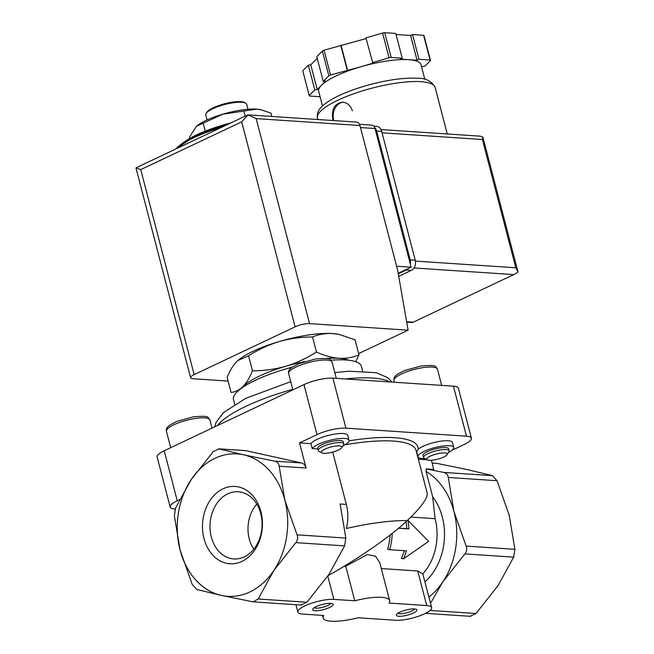 <?xml version="1.0" encoding="UTF-8"?>
<svg xmlns="http://www.w3.org/2000/svg" width="654" height="654" viewBox="0 0 654 654"><rect width="100%" height="100%" fill="white"/><g stroke="black" fill="none" stroke-linecap="round" stroke-linejoin="round"><path stroke-width="0.98" d="M318.22 450.492L317.697 448.464A13.219 3.319 -14.6 0 1 329.649 441.924A13.219 3.319 -14.6 0 1 343.276 441.802L343.8 443.829A13.219 3.319 165.4 0 0 330.172 443.952A13.219 3.319 165.4 0 0 318.22 450.492A13.219 3.319 165.4 0 0 318.58 451.015L321.891 452.846A10.627 2.665 165.4 0 0 338.371 450.034A10.627 2.665 165.4 0 0 341.748 447.671A10.627 2.665 165.4 0 0 331.398 446.903A10.627 2.665 165.4 0 0 321.654 452.691A10.627 2.665 165.4 0 0 321.891 452.846M341.748 447.671L343.579 444.777A13.219 3.319 165.4 0 0 343.8 443.829M192.227 584.439L180.054 549.916L174.356 515.826L175.591 508.011L191.181 479.619A71.368 55.149 -86.2 0 0 180.054 549.916A71.368 55.149 -86.2 0 0 221.346 595.41A71.368 55.149 -86.2 0 0 273.756 570.607L258.166 598.999L253.188 601.86L221.346 595.41L196.821 589.491L192.227 584.439M317.828 448.971L312.228 448.595L310.944 443.649A19.187 4.815 -14.6 0 1 330.417 434.926A19.187 4.815 -14.6 0 1 347.764 435.343L349.056 440.297A19.187 4.815 -14.6 0 1 342.933 445.799M218.501 448.808L245.258 450.59A7.93 6.131 93.8 0 1 245.969 450.688L301.494 462.95A7.93 6.131 93.8 0 1 306.08 468.002L299.54 442.889L310.944 443.649M279.184 466.212L284.882 500.31L297.055 534.833C298.134 537.694 297.725 540.294 295.821 542.64L273.756 570.607A71.368 55.149 -86.2 0 0 284.882 500.31A71.368 55.149 -86.2 0 0 243.599 454.816A71.368 55.149 -86.2 0 0 191.181 479.619L213.245 451.652L219.074 448.897L243.599 454.816L274.598 461.16C277.288 461.822 278.817 463.506 279.184 466.212L306.08 468.002M301.118 604.999L306.939 602.244L329.003 574.286L344.593 545.886L345.835 538.079L340.129 503.981L346.326 504.397L332.698 452.069M182.785 143.046A58.149 14.601 -14.6 0 1 196.625 134.887A58.149 14.601 -14.6 0 1 230.821 122.944M339.393 334.496L338.453 334.3A58.149 14.601 165.4 0 0 332.534 333.532L339.393 334.505L355.065 339.81L358.981 354.844C352.882 357.485 346.211 358.637 338.985 358.294C331.676 357.664 324.171 355.572 316.454 352.016C306.816 358.188 296.581 362.945 285.733 366.281C274.827 369.33 263.742 370.843 252.485 370.81C249.787 377.448 246.64 382.672 243.026 386.489C239.348 390.021 235.35 392.008 231.042 392.433L227.126 377.407C229.816 370.769 232.971 365.545 236.576 361.727L237.803 360.575L248.569 355.784C258.207 349.604 268.442 344.854 279.283 341.519C290.196 338.461 301.281 336.949 312.538 336.982C318.645 334.341 325.308 333.197 332.534 333.532A58.149 14.601 165.4 0 0 279.283 341.519A58.149 14.601 165.4 0 0 237.901 360.493A58.149 14.601 165.4 0 0 237.451 360.894M355.751 361.695L358.981 354.844M312.538 336.982L316.454 352.016M248.569 355.784L252.485 370.81M430.528 603.241L442.84 581.856L464.904 553.897C466.809 551.551 467.218 548.943 466.139 546.082L453.966 511.559L448.268 477.469C447.892 474.763 446.363 473.079 443.682 472.409L426.114 468.918L433.774 469.433L431.387 460.269M432.106 463.024L436.929 463.392L467.929 469.744L492.454 475.654L497.04 480.715L509.213 515.238L514.911 549.327L513.676 557.143L498.086 585.534L476.022 613.493L470.201 616.256M392.212 533.386A52.868 40.85 93.8 0 1 389.678 549.712L387.601 549.417A50.219 38.807 93.8 0 0 390.086 535.046M398.548 528.252L408.897 528.939A52.868 40.85 93.8 0 0 407.916 520.388L428.64 541.349L403.559 558.827A52.868 40.85 93.8 0 0 406.42 550.823L389.678 549.712M329.6 607.484A10.57 2.657 165.4 0 0 332.616 603.806A10.57 2.657 165.4 0 0 322.234 604.476A10.57 2.657 165.4 0 0 312.849 608.948A10.57 2.657 165.4 0 0 317.738 610.664A10.57 2.657 165.4 0 0 329.6 607.484M413.303 613.06A10.57 2.657 165.4 0 0 416.32 609.373A10.57 2.657 165.4 0 0 405.938 610.043A10.57 2.657 165.4 0 0 396.553 614.523A10.57 2.657 165.4 0 0 401.442 616.231A10.57 2.657 165.4 0 0 413.303 613.06M395.67 620.27L358.008 617.76A34.36 8.625 -14.6 0 1 323.133 617.932A34.36 8.625 -14.6 0 1 323.705 615.479L302.786 614.09A21.149 5.306 -14.6 0 1 297.856 612.07A21.149 5.306 -14.6 0 1 310.552 603.56A21.149 5.306 -14.6 0 1 333.851 599.391L354.762 600.781A34.36 8.625 -14.6 0 1 389.637 600.609A34.36 8.625 -14.6 0 1 389.073 603.062L426.727 605.571A21.149 5.306 -14.6 0 1 431.656 607.591A21.149 5.306 -14.6 0 1 418.961 616.093A21.149 5.306 -14.6 0 1 395.67 620.27M410.892 517.077L435.09 518.687L432.67 496.762L426.065 471.411A71.368 55.149 93.8 0 1 453.966 511.559A71.368 55.149 93.8 0 1 442.84 581.856A71.368 55.149 93.8 0 1 428.918 597.045M381.29 568.563L417.718 570.991L422.803 573.877L431.656 607.591M354.762 600.781L345.753 566.201L367.229 554.592L375.486 556.17L379.786 562.759L389.637 600.609M344.405 566.111L345.753 566.201M404.303 550.684A50.219 38.807 93.8 0 1 401.376 558.508L403.559 558.827M406.036 521.704A50.219 38.807 93.8 0 1 406.829 528.636L408.897 528.939M398.727 528.097L406.829 528.636M259.916 602.318L264.445 602.612M328.014 575.749L328.717 575.267C357.558 559.178 390.095 536.828 407.262 520.559A97.806 24.558 165.4 0 0 346.407 528.481C348.312 520.478 348.288 512.45 346.326 504.397M204.015 538.577A38.749 29.945 93.8 0 1 238.514 486.944A38.749 29.945 93.8 0 1 254.888 549.81A38.749 29.945 93.8 0 1 204.015 538.577M344.74 444.859A97.806 24.558 165.4 0 1 416.075 450.418L427.127 492.846C428.059 497.866 421.438 507.112 407.262 520.559M426.065 471.411L426.114 468.918M424.928 458.601A18.5 4.643 -14.6 0 1 417.931 456.811L416.696 452.069L418.192 449.2A18.5 4.643 -14.6 0 1 437.747 441.703A18.5 4.643 -14.6 0 1 452.454 442.529L453.745 447.483A18.5 4.643 -14.6 0 1 448.513 452.454M218.493 448.816L245.969 450.688M418.356 459.173L427.062 459.754M299.54 442.889L317.01 434.624A21.149 5.306 -14.6 0 1 345.933 428.166L466.466 436.185A21.149 5.306 -14.6 0 1 471.403 438.205A21.149 5.306 -14.6 0 1 464.332 444.426L452.11 450.205M175.207 509.016L175.1 509.008A21.149 5.306 -14.6 0 1 170.171 506.989A21.149 5.306 -14.6 0 1 177.242 500.768L179.523 499.681M170.171 506.989L157.14 456.974A21.149 5.306 -14.6 0 1 164.211 450.753L303.987 384.601A21.149 5.306 -14.6 0 1 332.911 378.143L453.443 386.171A21.149 5.306 -14.6 0 1 458.372 388.19L471.403 438.205M362.618 371.022L361.384 366.305A66.087 16.587 165.4 0 0 330.891 360.24M292.215 367.18A66.087 16.587 165.4 0 0 233.486 399.619L234.721 404.336M304.748 361.564A58.149 14.601 165.4 0 0 285.733 366.281A58.149 14.601 165.4 0 0 243.026 386.489A58.149 14.601 165.4 0 0 241.547 388.174M348.77 360.248A58.149 14.601 165.4 0 0 338.985 358.294A58.149 14.601 165.4 0 0 326.281 358.466M196.355 126.336L222.752 114.205A37.008 9.295 165.4 0 0 196.413 126.287L189.554 137.046L189.897 138.362M261.003 109.741L260.398 109.619A37.008 9.295 165.4 0 0 256.638 109.128A37.008 9.295 165.4 0 0 222.752 114.205L256.638 109.128L261.003 109.749L270.977 113.126L271.843 116.453M243.909 111.327L245.168 116.15M203.206 123.287L205.258 131.16M248.005 109.283L246.697 104.28A21.149 5.306 165.4 0 0 245.651 103.128L244.424 102.465A20.086 5.044 165.4 0 0 224.706 103.741A20.086 5.044 165.4 0 0 206.877 112.243L206.124 113.428A21.149 5.306 165.4 0 0 205.773 114.941L207.073 119.944M245.651 103.128A21.149 5.306 165.4 0 0 224.894 104.468A21.149 5.306 165.4 0 0 206.124 113.428M417.931 456.811A18.5 4.643 -14.6 0 1 419.484 454.146A18.5 4.643 -14.6 0 1 449.429 445.709A18.5 4.643 -14.6 0 1 453.745 447.483M423.579 457.506L423.048 455.478A13.219 3.319 -14.6 0 1 427.471 451.587A13.219 3.319 -14.6 0 1 440.796 447.786A13.219 3.319 -14.6 0 1 448.628 448.816L449.159 450.843A13.219 3.319 165.4 0 0 435.531 450.958A13.219 3.319 165.4 0 0 423.579 457.506A13.219 3.319 165.4 0 0 424.233 458.225L427.242 459.86A10.627 2.665 165.4 0 0 443.723 457.048A10.627 2.665 165.4 0 0 447.099 454.685A10.627 2.665 165.4 0 0 436.324 454.023A10.627 2.665 165.4 0 0 427.242 459.86M447.099 454.685L448.938 451.783A13.219 3.319 165.4 0 0 449.159 450.843M312.228 448.595A19.187 4.815 -14.6 0 1 331.701 439.88A19.187 4.815 -14.6 0 1 349.056 440.297M211.316 537.048A33.673 26.021 93.8 0 1 227.829 493.811A33.673 26.021 93.8 0 1 239.266 491.849A33.673 26.021 93.8 0 1 262.001 527.075A33.673 26.021 93.8 0 1 234.794 558.982A33.673 26.021 93.8 0 1 211.316 537.048M253.809 549.156A31.866 24.623 93.8 0 1 256.809 504.111M398.024 613.199A8.567 2.15 165.4 0 0 411.546 611.098A8.567 2.15 165.4 0 0 414.391 608.939M314.321 607.631A8.567 2.15 165.4 0 0 327.842 605.53A8.567 2.15 165.4 0 0 330.687 603.372M398.212 273.307L411.129 267.192L375.012 128.536A5.289 4.088 -86.2 0 0 371.48 125.102L359.487 124.301M359.953 125.511L256.164 118.611L247.98 114.859L241.702 121.84L295.101 326.853A10.57 2.657 -14.6 0 1 309.563 323.624L408.096 330.18L397.746 270.609L359.953 125.511A5.289 4.088 -86.2 0 0 356.422 122.077L247.866 114.875M136.179 168.74L190.616 377.734A10.57 2.657 -14.6 0 0 193.085 378.74L228.074 381.069M295.101 326.853L194.156 374.619A10.57 2.657 -14.6 0 0 190.616 377.734M241.702 121.84L140.749 169.607L136.048 167.833L247.85 114.883M408.096 330.18L358.654 353.577M136.048 167.833L136.171 168.74M411.129 267.192L396.61 266.227M352.359 110.82C350.667 105.613 347.462 102.735 342.761 102.188C334.562 103.365 331.259 109.161 332.845 119.584M320.092 96.743L309.636 96.048A63.438 15.925 -14.6 0 1 309.219 95.558L302.769 70.795L308.353 65.163L310.773 64.803L317.223 58.296M322.496 105.956L318.694 91.372A52.868 13.276 -14.6 0 1 321.441 85.306L325.667 81.047L323.248 81.407L316.798 56.653L322.381 51.012A63.438 15.925 -14.6 0 1 324.082 50.211L366.101 38.561M309.219 95.558L314.803 89.925L317.223 89.557L321.441 85.306A52.868 13.276 -14.6 0 1 360.272 66.929L372.862 63.234L365.929 37.916L382.598 33.019A63.438 15.925 -14.6 0 1 384.724 32.7L395.801 33.436L402.251 58.198L400.305 59.113L408.676 59.669A52.868 13.276 -14.6 0 1 421.012 64.721L424.814 79.306M396.079 34.507L410.598 35.471L412.543 34.548L423.62 35.291A63.438 15.925 -14.6 0 1 424.037 35.774L430.487 60.536L424.904 66.168L422.484 66.536L421.691 67.329M323.248 81.407L328.831 75.774A63.438 15.925 -14.6 0 1 330.532 74.973L360.272 66.929A52.868 13.276 -14.6 0 1 408.676 59.669L417.048 60.233L418.993 59.31L430.07 60.045A63.438 15.925 -14.6 0 1 430.487 60.536M430.07 60.045L423.62 35.291M372.379 62.678L389.048 57.781A63.438 15.925 -14.6 0 1 391.166 57.462L384.724 32.7M389.048 57.781L382.598 33.019M330.532 74.973L324.082 50.211M328.831 75.774L322.381 51.012M391.166 57.462L402.251 58.198M406.706 322.185L412.429 322.545L515.385 273.822L517.952 271.966L515.81 267.772L415.413 261.093M382.05 132.836L482.399 139.515L482.856 137.038L480.191 136.163L380.971 129.557M314.803 89.925L308.353 65.163M317.223 89.557L310.773 64.803M347.2 70.076L340.75 45.314M347.683 70.632L341.233 45.87M417.048 60.233L410.598 35.471M418.993 59.31L412.543 34.548M373.614 126.075L376.385 126.255A7.93 6.131 93.8 0 1 381.683 131.413L415.216 260.169A7.93 6.131 93.8 0 1 411.333 270.355L398.736 276.315M408.251 268.557A7.93 6.131 93.8 0 1 406.306 270.02L398.302 273.805M374.587 127.399A7.93 6.131 93.8 0 1 376.663 131.078L410.197 259.834A7.93 6.131 93.8 0 1 410.344 264.175M343.481 102.261A13.219 10.211 -86.2 0 0 333.851 120.573M345.835 538.079L297.055 534.833M225.867 125.29A62.383 15.663 165.4 0 0 175.869 148.948M221.592 127.309A63.438 15.925 165.4 0 0 176.539 148.63M466.139 546.082L514.911 549.327M464.904 553.897L513.676 557.143M430.103 610.444L476.022 613.493M306.939 602.244L258.166 598.999M448.268 477.469L497.04 480.715M426.727 605.571L417.718 570.991M333.851 599.391L327.777 576.092M344.593 545.886L295.821 542.64M443.682 472.409L492.454 475.654M432.67 496.762A55.508 42.894 93.8 0 1 424.945 581.807M435.09 518.687A50.219 38.807 93.8 0 1 422.803 573.877M432.122 463.073L436.929 463.392M418.192 449.2A100.446 25.22 165.4 0 0 349.072 440.837M301.494 462.95L274.598 461.16M453.443 386.171L466.466 436.185M332.911 378.143L345.933 428.166M303.987 384.601L317.01 434.624M164.211 450.753L177.242 500.768M389.612 381.92A92.516 23.225 165.4 0 0 345.206 378.968M292.73 389.326A92.516 23.225 165.4 0 0 217.504 425.533M336.311 378.372L332.101 362.218A22.465 5.641 165.4 0 0 308.941 362.422A22.465 5.641 165.4 0 0 288.618 373.548L292.869 389.866M393.97 380.554C393.373 378.159 394.746 375.919 398.09 373.843L404.491 370.581L420.808 366.027C437.992 364.58 434.984 366.354 437.461 369.232A22.465 5.641 165.4 0 0 414.293 369.436A22.465 5.641 165.4 0 0 393.97 380.554L394.411 382.238M212.043 428.117L209.934 420.031A22.465 5.641 165.4 0 0 186.766 420.236A22.465 5.641 165.4 0 0 166.451 431.362L170.702 447.679M256.164 118.611L309.563 323.624M140.749 169.607L194.156 374.619M375.012 128.536L360.485 127.571M420.955 81.676A60.797 15.263 -14.6 0 1 435.139 87.481C431.607 81.08 425.697 77.998 417.424 78.243C404.671 77.589 389.155 79.633 370.875 84.358C358.367 87.677 347.364 91.617 337.856 96.179C331.521 99.236 326.542 102.367 322.921 105.564C318.449 109.341 316.626 113.526 317.468 118.129A60.797 15.263 -14.6 0 1 353.969 93.669A60.797 15.263 -14.6 0 1 420.955 81.676M513.218 274.557L413.998 267.96M412.658 322.144L406.633 321.743M482.399 139.515L515.81 267.772M406.306 270.02L411.333 270.355M376.663 131.078L381.683 131.413M410.197 259.834L415.216 260.169M226.047 125.2L194.377 136.678L175.386 149.177M425.558 613.338L470.774 616.346M301.69 605.097L253.188 601.868M323.133 617.932L322.471 615.398M297.856 612.07L295.935 604.713M391.909 382.075L387.814 377.726L376.336 372.698L349.146 371.21L334.799 372.567M290.736 381.666L245.79 398.302L223.423 412.625L216.016 422.443L214.708 426.849M332.101 362.218C329.632 359.348 332.641 357.575 315.449 359.013L299.14 363.575L292.73 366.829C289.387 368.913 288.013 371.153 288.618 373.548M437.461 369.232L441.663 385.386M209.934 420.031C207.465 417.162 210.465 415.388 193.282 416.827L176.972 421.389L170.563 424.642C167.22 426.727 165.846 428.967 166.451 431.362M447.246 133.972L435.139 87.481M317.828 119.51L317.468 118.129M482.856 137.038L517.821 271.255M412.429 322.545L515.385 273.822"/></g></svg>
